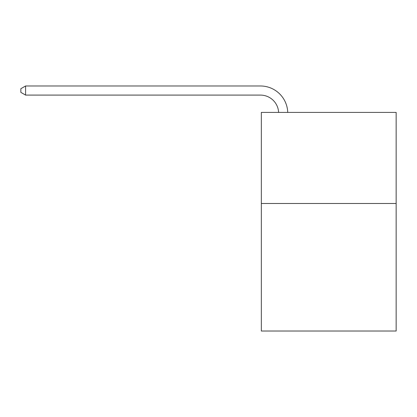 <?xml version="1.0" encoding="UTF-8"?>
<svg xmlns="http://www.w3.org/2000/svg" width="417" height="417" viewBox="0 0 417 417"><rect width="100%" height="100%" fill="white"/><g stroke="black" fill="none" stroke-linecap="round" stroke-linejoin="round"><path stroke-width="0.63" d="M396.15 203.491L396.15 331.02L261.334 331.02L261.334 112.397L396.15 112.397L396.15 203.491L261.334 203.491M278.619 112.397A18.218 18.218 -144.4 0 0 260.422 95.092L25.588 95.092L20.85 92.355L20.85 88.712L25.588 85.98L260.422 85.98A27.329 27.329 35.6 0 1 287.735 112.397M25.588 85.98L25.588 95.092"/></g></svg>
